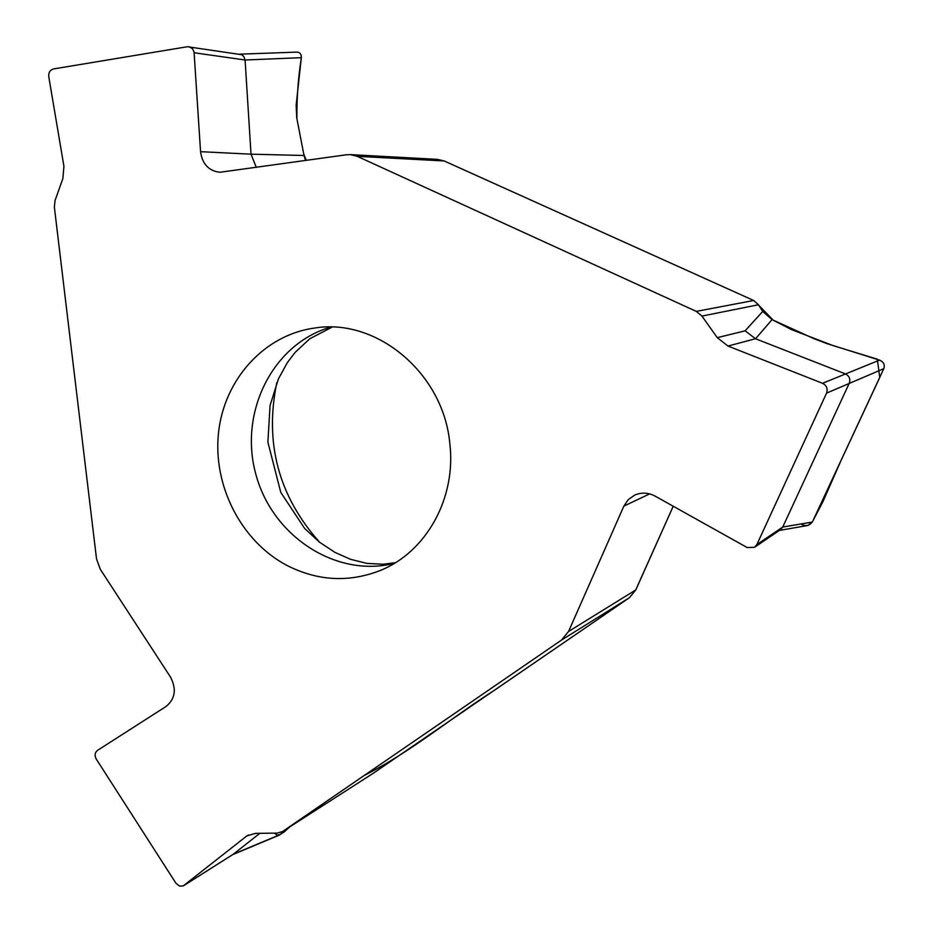 <?xml version="1.0" encoding="UTF-8"?>
<svg xmlns="http://www.w3.org/2000/svg" width="933" height="933" viewBox="0 0 933 933"><rect width="100%" height="100%" fill="white"/><g stroke="black" fill="none" stroke-linecap="round" stroke-linejoin="round"><path stroke-width="1.4" d="M286.781 565.351C240.924 541.07 212.537 485.23 218.59 432.119C224.48 378.996 264.622 334.585 315.109 327.961C377.317 317.99 443.676 373.678 449.834 443.665C456.4 498.269 426.101 552.219 380.256 570.495C348.744 582.752 317.582 581.037 286.781 565.351M673.241 506.246L635.805 589.913L629.472 597.656L373.375 773.212L282.547 831.525L277.148 833.122L255.607 833.356L246.93 835.851L183.218 885.918L179.614 886.117L175.964 883.271L96.239 759.042C94.408 755.497 94.816 752.616 97.475 750.4L166.086 706.456C175.264 698.84 176.722 689.032 170.459 677.02L100.251 569.223L96.531 558.96L54.359 207.068L55.07 200.467L62.884 178.495L63.922 166.249L48.761 76.681C48.458 72.552 50.032 69.975 53.496 68.949L187.451 46.72L241.775 54.732L243.898 56.598L245.087 59.992L251.024 154.178L256.307 167.427M745.117 330.818L755.555 338.761L772.058 319.622L762.727 311.459L745.117 330.818L717.279 337.664L701.954 316.089L696.298 311.389L357.269 156.347L350.272 154.61L346.563 154.761L219.826 172.278C208.712 170.879 202.298 164.01 200.56 151.671L194.064 52.12L192.56 48.714L189.072 46.708M444.913 161.292L753.666 300.484L444.131 160.954L437.472 159.368L350.272 154.61M239.769 54.172L296.962 52.108C299.983 52.341 301.441 54.196 301.336 57.671L296.146 105.149L296.706 117.675L304.018 155.496L251.024 154.178L200.56 151.671M194.134 52.761L245.087 60.004L301.336 57.671M305.581 160.511L304.018 155.496M276.786 382.752C264.354 443.105 278.64 496.286 319.634 542.283M282.547 831.525L561.433 640.131L568.57 631.466L623.85 506.141L649.648 493.895M762.727 311.459L758.424 304.764L753.701 300.484L696.298 311.389M717.279 337.664L727.985 346.061L822.533 383.3C826.673 385.469 828.003 388.746 826.556 393.131L756.873 544.545L754.552 547.286L747.135 547.531L655.071 496.088C648.237 492.507 641.403 492.192 634.568 495.166L628.224 499.656L623.85 506.141M755.555 338.761L845.45 373.923C849.357 375.987 850.616 379.078 849.263 383.206L782.764 527.017L780.536 529.641L754.552 547.286M772.058 319.622L814.031 338.702L826.778 343.554L879.527 360.126C883.668 361.899 885.09 364.745 883.796 368.663L812.351 522.037L807.791 525.477L779.382 530.434M879.527 360.126L822.533 383.3M259.841 833.309L233.028 854.418L183.743 885.627M286.699 828.854L279.48 835.058L232.69 854.628M301.277 58.196C298.222 77.462 296.764 97.615 296.892 118.666M303.726 154.003L306.327 160.406M758.786 305.324L773.282 320.241L791.604 329.652L833.122 345.63L877.312 359.182L879.761 377.445L841.111 460.354L822.964 501.581L812.631 521.419M812.235 522.048C809.249 525.979 805.471 526.62 800.887 523.973M673.218 506.234L635.723 589.959M628.807 598.111L494.618 690.14C449.484 719.016 410.765 752.091 364.325 775.405M289.871 826.825L284.087 832.038L279.62 834.72L277.031 835.058L274.244 833.146M330.912 327.075C272.786 343.601 238.731 412.223 255.759 473.917C271.935 535.845 335.787 578.168 394.367 563.345M357.269 156.347L444.131 160.954M635.805 589.913L568.57 631.466M373.643 773.037L282.804 831.35M561.433 640.131L629.472 597.656M701.954 316.089L758.424 304.764M826.556 393.131L883.796 368.663M812.351 522.037L782.764 527.04L756.873 544.545M727.985 346.061L755.473 338.726M245.449 836.901L248.528 834.977M280.262 834.557L233.413 854.15L184.139 885.347M332.136 327.11L309.803 338.749L295.201 352.289L287.457 362.459L278.431 378.88L270.057 405.505L267.888 442.16L280.775 492.379L304.625 528.428L319.354 542.073L334.935 552.371L350.586 559.334L366.949 563.392L383.171 564.243L395.417 562.704"/></g></svg>
